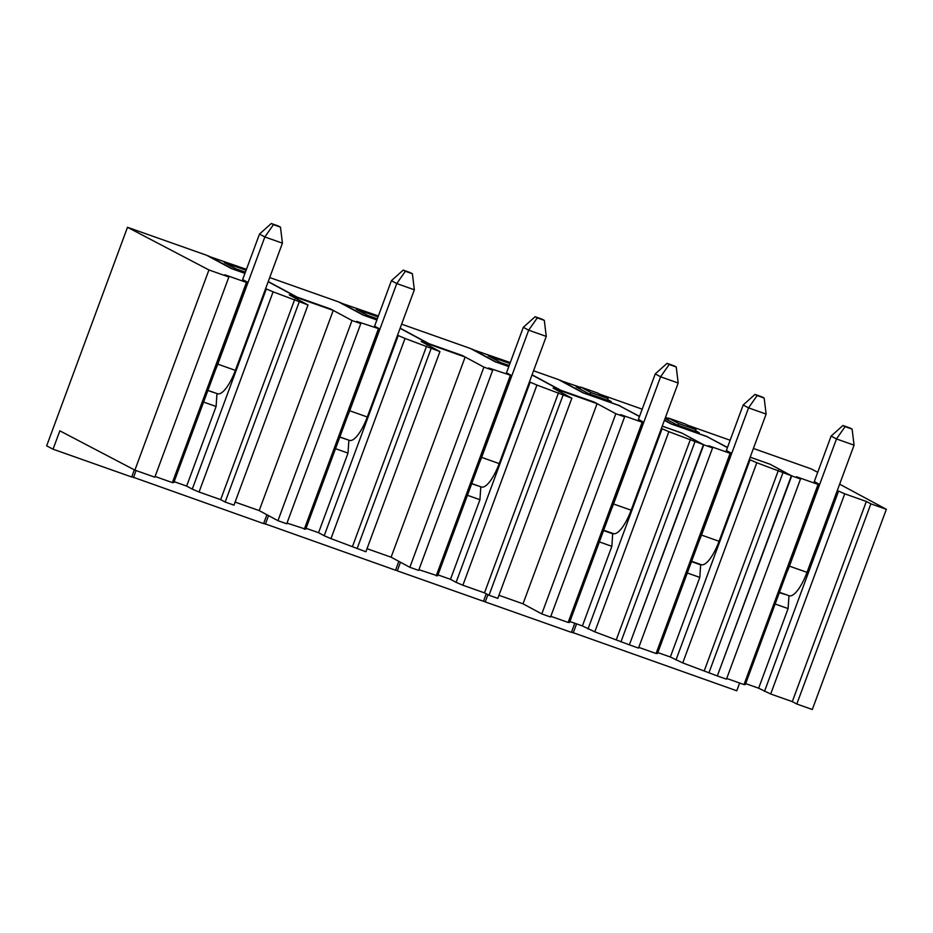 <?xml version="1.0" encoding="UTF-8"?>
<svg xmlns="http://www.w3.org/2000/svg" width="933" height="933" viewBox="0 0 933 933"><rect width="100%" height="100%" fill="white"/><g stroke="black" fill="none" stroke-linecap="round" stroke-linejoin="round"><path stroke-width="1.4" d="M134.34 469.847L131.693 476.985L53.053 449.205L46.65 445.846L127.494 227.302L208.934 269.952L134.888 470.139L59.84 430.836L53.053 449.205M244.947 273.369L231.279 268.541L206.648 255.269L127.494 227.302M235.104 502.082L259.199 510.596L333.244 310.409L289.277 294.875L308.018 304.963L273.101 291.831L199.056 492.018L220.654 499.645L225.18 502.036L299.225 301.86M308.018 304.963L233.973 505.15L225.18 502.036M265.637 288.577L266.325 288.938L192.268 489.125L199.056 492.018M192.268 489.125L186.647 486.093L174.144 481.673M246.429 282.407L247.851 282.419L173.806 482.594L172.383 482.594L246.429 282.407L224.83 274.78L228.877 276.996L154.82 477.183L134.888 470.139M155.088 476.483L172.383 482.594M228.877 276.996L208.934 269.952M247.851 282.419L242.673 279.538M266.325 288.938L273.101 291.831M268.168 281.731L296.228 296.834L333.244 310.409M294.7 299.47L220.654 499.645M207.861 390.519L216.001 393.213M216.957 393.738L216.094 406.485L186.647 486.093M203.592 402.065L216.094 406.485M271.293 223.5L273.439 224.655L264.844 236.959L282.431 243.175L280.471 227.151L278.326 225.996L271.293 223.5L259.491 234.078L242.638 279.608M282.431 243.175L235.384 370.366L217.797 364.15L264.844 236.959L259.491 234.078M273.439 224.655L280.471 227.151M207.919 390.367L217.552 393.761A29.401 9.027 -70.5 0 0 235.384 370.366M217.797 364.15A29.401 9.027 109.5 0 1 215.71 369.316M471.701 483.749L479.842 486.443M480.798 486.956L479.935 499.703L450.487 579.323L437.974 574.903M529.477 381.795L530.154 382.168L456.109 582.344L450.487 579.323M418.917 569.701L437.635 575.824L511.692 375.637L506.502 372.768M467.433 495.283L479.935 499.703M409.867 567.299L483.912 367.112L492.706 370.226L418.66 570.401L409.867 567.299L391.114 557.199L465.159 357.024L421.191 341.49L439.944 351.578L405.015 338.446L330.97 538.621L365.888 551.753L439.944 351.578M498.945 595.301L523.028 603.814L597.085 403.639L553.106 388.093L571.859 398.193L536.93 385.061L462.885 585.236L484.484 592.875L489.02 595.266L497.814 598.368L571.859 398.193M456.109 582.344L462.885 585.236M530.154 382.168L536.93 385.061M400.152 328.171L428.982 343.694L462.197 355.485M483.912 367.112L462.22 355.438M492.706 370.226L488.67 367.999L511.692 375.637M532.008 374.961L560.057 390.064L597.085 403.639M508.788 366.587L495.12 361.759L470.477 348.499L401.633 324.171M340.218 302.782L378.366 315.949M340.323 302.502L364.43 315.482L376.909 319.891M378.005 316.905L356.243 309.22L367.754 315.424L377.305 318.794M436.212 575.813L510.269 375.637M263.712 523.331L395.534 570.215L398.811 561.339M268.552 515.622L265.369 524.218M563.066 395.079L489.02 595.266M558.529 392.688L484.484 592.875M535.122 316.73L537.268 317.885L528.673 330.189L546.271 336.405L544.301 320.369L542.166 319.214L535.122 316.73L523.32 327.296L506.479 372.838M546.271 336.405L499.213 463.596L481.626 457.38L528.673 330.189L523.32 327.296M537.268 317.885L544.301 320.369M471.76 483.586L481.381 486.991A29.401 9.027 -70.5 0 0 499.213 463.596M481.626 457.38A29.401 9.027 109.5 0 1 479.539 462.535M486.245 593.796L483.469 601.284L397.283 570.833L400.467 562.237M472.133 349.385L510.281 362.564M533.548 370.786L558.424 379.568L583.067 392.84L619.08 405.563L639.467 416.538M594.799 631.851L629.378 644.855L703.424 444.679L668.856 431.676L594.799 631.851L582.402 625.926L611.85 546.318L612.724 533.396M569.9 621.518L582.402 625.926M638.417 419.384L643.607 422.252L569.562 622.439L568.139 622.428L642.184 422.241L620.585 414.614L624.62 416.841L615.827 413.727L541.781 613.914L523.028 603.814M550.832 616.316L568.139 622.428M624.62 416.841L550.575 617.016L541.781 613.914M395.627 569.946L397.283 570.833M662.22 426.159L682 433.145L703.424 444.679M532.067 374.786L560.896 390.309L594.134 402.053L615.827 413.727M496.309 362.179L472.238 349.117M508.823 366.506L496.344 362.097M643.607 422.252L642.184 422.241M661.392 428.41L668.856 431.676M509.173 365.538L500.473 362.459L488.157 355.835L509.919 363.52M690.455 439.303L616.398 639.478M662.068 428.783L588.023 628.959M599.348 541.898L611.85 546.318M694.98 441.694L620.935 641.881M590.146 394.146L590.764 392.478L608.036 398.566L607.406 400.245M590.764 392.478L580.734 387.067L580.011 389.014M608.036 398.566L597.703 393.061L580.734 387.067M603.546 530.55L612.701 533.781M610.917 532.755L612.701 533.723M667.048 363.345L669.183 364.5L660.599 376.792L678.186 383.008L676.227 366.984L674.081 365.829L667.048 363.345L655.234 373.911L638.394 419.453M678.186 383.008L631.14 510.199L613.541 503.995L660.599 376.792L655.234 373.911M669.183 364.5L676.227 366.984M603.674 530.201L613.308 533.606A29.401 9.027 -70.5 0 0 631.14 510.199M613.541 503.995A29.401 9.027 109.5 0 1 611.465 509.15M665.462 417.389L668.553 418.485M687.808 425.285L730.142 440.248M753.409 448.47L811.348 468.937L817.705 472.355M717.337 675.877L791.72 475.877L770.028 464.202L750.19 457.193M707.541 436.912L727.483 447.443M672.203 424.328L664.483 420.072M837.298 490.513L844.738 493.825L770.693 694L792.292 701.628L796.817 704.03L812.305 709.5L886.35 509.313L870.874 503.843L796.817 704.03M870.874 503.843L866.337 501.453L844.738 493.825M839.642 484.169L886.35 509.313M707.587 436.737L672.238 424.247M791.72 475.877L800.514 478.991L726.469 679.166L717.675 676.063M814.311 481.533L819.372 484.402L818.078 484.402L796.479 476.763L800.514 478.991M695.575 430.731L699.237 432.69L676.367 424.608L665.054 418.52M668.191 419.442L665.112 418.357M739.624 683.026L736.755 690.782L571.521 632.096M576.547 623.862L573.177 632.982M786.811 594.904L779.323 592.665M745.677 683.621L758.646 688.204L770.693 694M819.372 484.402L745.327 684.589L744.021 684.577L818.078 484.402M726.725 678.466L744.021 684.577M838.545 491.178L764.5 691.353M866.337 501.453L792.292 701.628M788.945 596.059L788.093 608.596L775.125 604.013M758.646 688.204L788.093 608.596M842.931 425.495L845.076 426.649L836.481 438.953L854.08 445.158L852.109 429.133L849.975 427.979L842.931 425.495L831.128 436.061L814.264 481.65M854.08 445.158L807.022 572.349L789.435 566.144L836.481 438.953L831.128 436.061M845.076 426.649L852.109 429.133M779.452 592.315L789.19 595.755A29.401 9.027 -70.5 0 0 807.022 572.349M789.435 566.144A29.401 9.027 109.5 0 1 786.671 572.804M339.787 437.134L347.916 439.828M348.872 440.341L348.009 453.1L318.561 532.708L306.059 528.288M397.551 335.192L398.239 335.553L324.194 535.74L318.561 532.708M287.002 523.086L305.721 529.209L379.766 329.034L374.588 326.153M335.507 448.68L348.009 453.1M277.952 520.684L351.998 320.509L360.791 323.611L286.746 523.786L277.952 520.684L259.199 510.596M367.031 548.686L391.114 557.199M324.194 535.74L330.97 538.621M398.239 335.553L405.015 338.446M268.238 281.556L297.056 297.079L330.282 308.87M351.998 320.509L330.305 308.823M360.791 323.611L356.756 321.395L379.766 329.034M400.094 328.346L428.142 343.449L465.159 357.024M376.874 319.972L363.205 315.144L338.562 301.884L269.719 277.556M208.304 256.167L246.44 269.334M208.397 255.887L232.504 268.867L244.982 273.276M246.09 270.302L224.317 262.605L235.839 268.809L245.391 272.179M304.298 529.198L378.343 329.022M131.798 476.716L263.607 523.6L266.896 514.736M136.066 470.547L133.454 477.614M431.151 348.476L357.094 548.651M426.614 346.073L352.569 546.26M403.208 270.115L405.354 271.27L396.758 283.574L414.345 289.79L412.386 273.754L410.24 272.599L403.208 270.115L391.405 280.693L374.565 326.223M414.345 289.79L367.299 416.981L349.712 410.765L396.758 283.574L391.405 280.693M405.354 271.27L412.386 273.754M339.845 436.971L349.467 440.376A29.401 9.027 -70.5 0 0 367.299 416.981M349.712 410.765A29.401 9.027 109.5 0 1 347.624 415.931M574.786 623.244L571.416 632.364L485.23 601.913L487.912 594.683M560.08 380.466L580.606 387.405M599.872 394.216L642.196 409.167M682.746 662.92L717.325 675.935L791.371 475.748L756.803 462.745L682.746 662.92L670.349 657.007L699.797 577.399L700.671 564.477M657.847 652.587L670.349 657.007M726.364 450.452L731.554 453.333L657.497 653.508L656.074 653.497L730.131 453.321L708.532 445.694L712.567 447.91L703.774 444.808L629.39 644.808M638.778 647.385L656.074 653.497M712.567 447.91L638.522 648.085L629.728 644.983M483.574 601.015L485.23 601.913M664.378 420.34L671.014 423.909L707.027 436.632L727.413 447.618M750.167 457.228L769.947 464.214L791.371 475.748M682.058 433.18L703.774 444.808M619.594 405.843L639.537 416.375M584.256 393.26L560.185 380.197M619.64 405.657L584.291 393.166M682.081 433.122L662.243 426.113M731.554 453.333L730.131 453.321M749.339 459.491L756.803 462.745M607.628 399.651L611.29 401.622L588.42 393.539L576.104 386.903L580.244 388.373M778.39 470.372L704.345 670.559M750.015 459.852L675.97 660.039M687.294 572.979L699.797 577.399M782.927 472.774L708.882 672.95M678.093 425.226L678.711 423.547L695.983 429.647L695.353 431.326M678.711 423.547L668.669 418.147L667.958 420.083M695.983 429.647L685.65 424.142L668.669 418.147M691.493 561.619L700.648 564.862M698.864 563.835L700.648 564.792M754.984 394.414L757.13 395.569L748.546 407.873L766.133 414.089L764.162 398.053L762.028 396.898L754.984 394.414L743.181 404.992L726.34 450.522M766.133 414.089L719.075 541.28L701.488 535.064L748.546 407.873L743.181 404.992M757.13 395.569L764.162 398.053M691.621 561.269L701.254 564.675A29.401 9.027 -70.5 0 0 719.075 541.28M701.488 535.064A29.401 9.027 109.5 0 1 699.4 540.23"/></g></svg>
